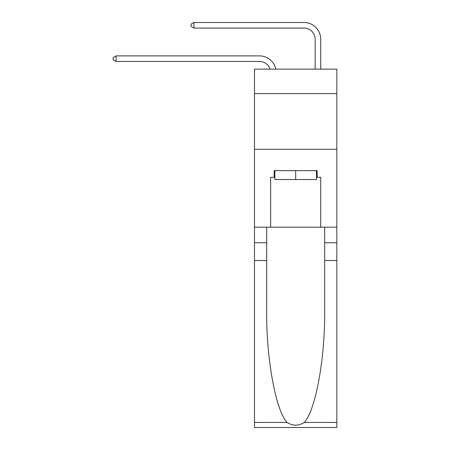 <?xml version="1.0" encoding="UTF-8"?>
<svg xmlns="http://www.w3.org/2000/svg" width="450" height="450" viewBox="0 0 450 450"><rect width="100%" height="100%" fill="white"/><g stroke="black" fill="none" stroke-linecap="round" stroke-linejoin="round"><path stroke-width="0.67" d="M336.853 93.617L336.853 69.131L254.492 69.131L254.492 93.617L336.853 93.617L336.853 227.171L320.715 227.171L320.715 177.311L317.154 177.311L317.154 170.634L274.191 170.634L274.191 177.311L274.86 177.311M254.492 260.561L266.681 260.561L266.681 310.191C266.085 357.626 275.709 410.625 287.061 422.421C292.798 426.082 298.536 426.082 304.284 422.421L336.853 422.421L336.853 427.5L254.492 427.5L254.492 93.617M259.504 61.453A11.132 11.132 -34.2 0 1 270.084 69.131A11.132 11.132 -30.6 0 0 259.504 61.453L116.044 61.453L113.147 59.782L113.147 57.555L116.044 55.89L259.504 55.89A16.695 16.695 145.8 0 1 275.833 69.131M315.146 69.131L315.146 39.195A11.132 11.132 12.2 0 0 304.02 28.063L193.95 28.063L191.053 26.393L191.053 24.171L193.95 22.5L304.02 22.5A16.695 16.695 37.7 0 1 320.715 39.195L320.715 69.131M316.485 170.634L316.485 179.539L274.86 179.539L274.86 170.634M295.673 170.634L295.673 179.539M304.284 422.421C315.63 410.625 325.254 357.626 324.664 310.191L324.664 227.171M324.664 260.561L336.853 260.561L336.853 227.171M266.681 227.171L266.681 260.561M336.853 422.421L336.853 260.561M254.492 227.171L270.63 227.171L270.63 177.311L274.191 177.311M254.492 149.265L336.853 149.265M270.63 227.171L320.715 227.171M316.485 177.311L317.154 177.311M315.146 39.195A11.132 11.132 -142.3 0 0 304.02 28.063A11.132 11.132 -142.3 0 1 315.146 39.195A11.132 11.132 -142.3 0 0 304.02 28.063A11.132 11.132 -142.3 0 1 315.146 39.195A11.132 11.132 -142.3 0 0 304.02 28.063A11.132 11.132 -142.3 0 1 315.146 39.195A11.132 11.132 -142.3 0 0 304.02 28.063A11.132 11.132 -142.3 0 1 315.146 39.195A11.132 11.132 -142.3 0 0 304.02 28.063A11.132 11.132 -142.3 0 1 315.146 39.195A11.132 11.132 -142.3 0 0 304.02 28.063A11.132 11.132 -142.3 0 1 315.146 39.195A11.132 11.132 -142.3 0 0 304.02 28.063A11.132 11.132 -142.3 0 1 315.146 39.195A11.132 11.132 -142.3 0 0 304.02 28.063A11.132 11.132 -142.3 0 1 315.146 39.195A11.132 11.132 -142.3 0 0 304.02 28.063A11.132 11.132 -142.3 0 1 315.146 39.195A11.132 11.132 -142.3 0 0 304.02 28.063A11.132 11.132 -142.3 0 1 315.146 39.195A11.132 11.132 -142.3 0 0 304.02 28.063A11.132 11.132 -142.3 0 1 315.146 39.195A11.132 11.132 -142.3 0 0 304.02 28.063A11.132 11.132 -142.3 0 1 315.146 39.195A11.132 11.132 -142.3 0 0 304.02 28.063A11.132 11.132 -142.3 0 1 315.146 39.195A11.132 11.132 -142.3 0 0 304.02 28.063A11.132 11.132 -142.3 0 1 315.146 39.195A11.132 11.132 -142.3 0 0 304.02 28.063A11.132 11.132 -142.3 0 1 315.146 39.195A11.132 11.132 -142.3 0 0 304.02 28.063A11.132 11.132 -142.3 0 1 315.146 39.195A11.132 11.132 -142.3 0 0 304.02 28.063A11.132 11.132 -142.3 0 1 315.146 39.195A11.132 11.132 -142.3 0 0 304.02 28.063A11.132 11.132 -142.3 0 1 315.146 39.195A11.132 11.132 -142.3 0 0 304.02 28.063A11.132 11.132 -142.3 0 1 315.146 39.195A11.132 11.132 -142.3 0 0 304.02 28.063A11.132 11.132 -142.3 0 1 315.146 39.195A11.132 11.132 -142.3 0 0 304.02 28.063A11.132 11.132 -142.3 0 1 315.146 39.195A11.132 11.132 -142.3 0 0 304.02 28.063M116.044 55.89L116.044 61.453M193.95 22.5L193.95 28.063M324.664 242.752L336.853 242.752M266.681 242.752L254.492 242.752M254.492 422.421L287.061 422.421"/></g></svg>
